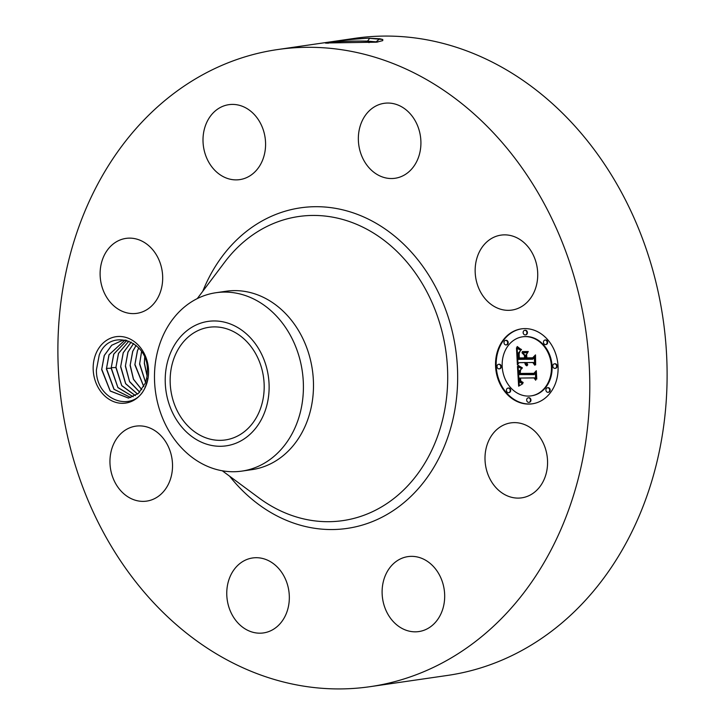 <?xml version="1.0" encoding="UTF-8"?>
<svg xmlns="http://www.w3.org/2000/svg" width="725" height="725" viewBox="0 0 725 725"><rect width="100%" height="100%" fill="white"/><g stroke="black" fill="none" stroke-linecap="round" stroke-linejoin="round"><path stroke-width="1.09" d="M237.057 333.645A56.922 46.799 81.7 0 1 263.791 394.164A56.922 46.799 81.7 0 1 225.357 439.948A56.922 46.799 81.7 0 1 197.273 433.595A56.922 46.799 81.7 0 1 170.547 373.076A56.922 46.799 81.7 0 1 208.981 327.292A56.922 46.799 81.7 0 1 237.057 333.645M189.424 328.842A62.885 51.702 -98.3 0 0 173.239 414.066A62.885 51.702 -98.3 0 0 244.905 438.398A62.885 51.702 -98.3 0 0 261.1 353.175A62.885 51.702 -98.3 0 0 189.424 328.842M268.712 460.429A90.136 74.104 81.7 0 1 241.905 471.105A90.136 74.104 81.7 0 1 197.445 461.046A90.136 74.104 -98.3 0 1 154.624 382.555A90.136 74.104 -98.3 0 1 189.189 303.385A90.136 74.104 81.7 0 1 215.987 292.719A90.136 74.104 81.7 0 1 260.447 302.769A90.136 74.104 -98.3 0 1 303.267 381.259A90.136 74.104 -98.3 0 1 268.712 460.429M215.987 292.719L226.064 291.251A90.136 74.104 81.7 0 1 270.525 301.301A90.136 74.104 81.7 0 1 312.856 397.137A90.136 74.104 81.7 0 1 251.992 469.637L241.905 471.105M211.347 650.76A321.9 264.643 81.7 0 1 60.157 308.497A321.9 264.643 81.7 0 1 277.548 49.563A321.9 264.643 81.7 0 1 436.341 85.468A321.9 264.643 81.7 0 1 587.522 427.741A321.9 264.643 81.7 0 1 370.14 686.666A321.9 264.643 81.7 0 1 211.347 650.76M145.979 385.7A33.54 27.577 81.7 0 1 109.149 399.339A33.54 27.577 81.7 0 1 95.763 354.072A33.54 27.577 81.7 0 1 132.593 340.442A33.54 27.577 81.7 0 1 145.979 385.7M544.638 478.219A37.872 31.139 81.7 0 1 521.728 497.839A37.872 31.139 81.7 0 1 491.459 481.627A37.872 31.139 81.7 0 1 487.934 442.513A37.872 31.139 81.7 0 1 510.835 422.883A37.872 31.139 81.7 0 1 541.104 439.096A37.872 31.139 81.7 0 1 544.638 478.219M402.701 557.951A37.872 31.139 81.7 0 1 407.948 556.619A37.872 31.139 81.7 0 1 443.618 586.38A37.872 31.139 81.7 0 1 424.08 630.233A37.872 31.139 81.7 0 1 418.842 631.566A37.872 31.139 81.7 0 1 383.172 601.804A37.872 31.139 81.7 0 1 402.701 557.951M271.277 562.192A37.872 31.139 81.7 0 1 289.067 602.457A37.872 31.139 81.7 0 1 263.492 632.925A37.872 31.139 81.7 0 1 244.814 628.702A37.872 31.139 81.7 0 1 227.025 588.428A37.872 31.139 81.7 0 1 252.599 557.969A37.872 31.139 81.7 0 1 271.277 562.192M170.647 452.744A37.872 31.139 81.7 0 1 146.686 501.111A37.872 31.139 81.7 0 1 111.831 474.522A37.872 31.139 81.7 0 1 135.792 426.155A37.872 31.139 81.7 0 1 170.647 452.744M159.754 293.725A37.872 31.139 81.7 0 1 136.844 313.345A37.872 31.139 81.7 0 1 106.575 297.132A37.872 31.139 81.7 0 1 103.05 258.018A37.872 31.139 81.7 0 1 125.951 238.398A37.872 31.139 81.7 0 1 156.219 254.611A37.872 31.139 81.7 0 1 159.754 293.725M244.977 178.287A37.872 31.139 81.7 0 1 239.739 179.619A37.872 31.139 81.7 0 1 204.069 149.858A37.872 31.139 81.7 0 1 223.599 106.004A37.872 31.139 81.7 0 1 228.846 104.672A37.872 31.139 81.7 0 1 264.516 134.433A37.872 31.139 81.7 0 1 244.977 178.287M376.402 174.045A37.872 31.139 81.7 0 1 358.612 133.772A37.872 31.139 81.7 0 1 384.187 103.312A37.872 31.139 81.7 0 1 402.873 107.536A37.872 31.139 81.7 0 1 420.654 147.809A37.872 31.139 81.7 0 1 395.08 178.268A37.872 31.139 81.7 0 1 376.402 174.045M477.032 283.484A37.872 31.139 81.7 0 1 500.993 235.127A37.872 31.139 81.7 0 1 535.847 261.716A37.872 31.139 81.7 0 1 511.886 310.073A37.872 31.139 81.7 0 1 477.032 283.484M528.788 404.088A37.872 31.139 81.7 0 1 495.746 368.726A37.872 31.139 81.7 0 1 521.366 328.869A37.872 31.139 81.7 0 1 524.837 328.606A37.872 31.139 81.7 0 1 557.878 363.968A37.872 31.139 81.7 0 1 532.259 403.825A37.872 31.139 81.7 0 1 528.788 404.088M277.548 49.563L354.86 38.334A321.9 264.643 81.7 0 1 513.653 74.24A321.9 264.643 81.7 0 1 664.843 416.503A321.9 264.643 81.7 0 1 447.452 675.437L370.14 686.666M326.268 42.974L376.538 42.186L382.746 40.627L382.791 39.494L379.764 38.742L368.001 38.207C349.939 39.395 336.672 40.772 328.208 42.349L325.625 42.884M146.667 378.115L147.719 379.356L145.879 385.401C135.965 414.546 95.673 401.442 96.416 369.841L99.225 355.105C109.203 327.709 147.556 340.079 147.383 369.487L147.184 374.87A28.991 23.834 81.7 0 1 146.667 378.115L145.281 383.163L138.502 393.331L128.47 398.079L110.191 391.047L101.663 369.587L104.237 355.477L111.686 345.254L122.498 340.351L125.923 340.143M521.683 328.824A37.872 31.139 -98.3 0 0 496.407 368.826A37.872 31.139 -98.3 0 0 529.431 403.997A37.872 31.139 -98.3 0 0 532.576 403.78M377.498 42.041L367.548 41.225C346.305 40.537 315.112 43.156 328.516 43.174M377.834 41.996L367.539 41.108C351.163 40.926 338.049 41.343 328.208 42.349M368.001 38.207L382.791 39.494M531.425 395.823A29.834 24.532 -98.3 0 0 531.742 395.778A29.834 24.532 -98.3 0 0 551.933 364.385A29.834 24.532 -98.3 0 0 525.897 336.518A29.834 24.532 -98.3 0 0 523.16 336.726A29.834 24.532 -98.3 0 0 522.843 336.781M499.661 368.789A2.293 1.885 -98.3 0 0 499.208 364.231A2.293 1.885 -98.3 0 0 498.999 364.267M525.806 334.805A2.293 1.885 -98.3 0 0 525.353 330.247A2.293 1.885 -98.3 0 0 525.145 330.292M506.585 344.855A2.293 1.885 -98.3 0 0 506.132 340.297A2.293 1.885 -98.3 0 0 505.923 340.342M555.486 368.3A2.293 1.885 -98.3 0 0 555.033 363.742A2.293 1.885 -98.3 0 0 554.833 363.787M546.061 344.511A2.293 1.885 -98.3 0 0 545.608 339.952A2.293 1.885 -98.3 0 0 545.408 339.998M529.341 402.284A2.293 1.885 -98.3 0 0 528.888 397.726A2.293 1.885 -98.3 0 0 528.688 397.771M509.086 392.569A2.293 1.885 -98.3 0 0 508.633 388.011A2.293 1.885 -98.3 0 0 508.424 388.056M548.562 392.225A2.293 1.885 -98.3 0 0 548.109 387.667A2.293 1.885 -98.3 0 0 547.901 387.712M122.543 340.351L111.759 345.254L104.328 355.468L101.745 369.224L110.227 390.974L128.533 398.07M525.253 336.608A29.834 24.532 81.7 0 1 551.29 364.476A29.834 24.532 81.7 0 1 531.108 395.877A29.834 24.532 81.7 0 1 528.371 396.086A29.834 24.532 81.7 0 1 502.334 368.218A29.834 24.532 81.7 0 1 522.526 336.817A29.834 24.532 81.7 0 1 525.253 336.608M498.782 364.303A2.293 1.885 81.7 0 1 499.017 368.88A2.293 1.885 81.7 0 1 498.782 364.303M524.927 330.319A2.293 1.885 81.7 0 1 525.163 334.896A2.293 1.885 81.7 0 1 524.927 330.319M505.706 340.378A2.293 1.885 81.7 0 1 505.941 344.946A2.293 1.885 81.7 0 1 505.706 340.378M554.607 363.814A2.293 1.885 81.7 0 1 554.842 368.391A2.293 1.885 81.7 0 1 554.607 363.814M545.182 340.034A2.293 1.885 81.7 0 1 545.418 344.602A2.293 1.885 81.7 0 1 545.182 340.034M528.697 402.375A2.293 1.885 81.7 0 1 528.462 397.798A2.293 1.885 81.7 0 1 528.697 402.375M508.442 392.669A2.293 1.885 81.7 0 1 508.207 388.093A2.293 1.885 81.7 0 1 508.442 392.669M547.919 392.325A2.293 1.885 81.7 0 1 547.683 387.748A2.293 1.885 81.7 0 1 547.919 392.325M517.469 366.415L521.728 368.771L519.254 370.792L519.127 374.589L533.926 374.653L535.313 372.695L535.712 380.235L533.99 377.942L520.414 378.06L520.831 381.123L523.133 382.474L522.843 382.863L520.749 381.749L520.07 378.242L519.39 378.069L519.988 382.311L522.743 383.752L518.647 386.18L517.469 366.415M518.275 365.373L522.281 368.155L518.638 366.243L518.275 365.373M520.632 369.759L520.178 373.438L533.899 373.339L536.328 370.692L536.772 379.121L536.011 371.599L534.035 373.828L519.816 373.955L519.816 370.937L520.632 369.759M517.387 364.902L516.49 347.782L520.731 350.447L518.266 353.111L518.23 359.364L524.619 359.31L524.565 358.304L518.928 358.349L518.846 353.41L519.961 351.48L519.127 353.664L519.281 357.942L524.547 357.887L524.42 355.404L521.973 352.785L527.691 352.731L525.571 355.522L525.77 359.301L532.648 359.237L534.307 357.117L534.733 365.21L532.821 362.536L526.948 362.591L527.592 365.128L526.577 362.591L525.942 362.6L526.903 365.853L525.471 364.684L524.791 362.609L519.037 362.654L517.387 364.902M517.26 346.523L521.42 349.803L518.801 348.435L517.26 346.523M522.39 351.571L528.28 351.525L522.39 351.571M526.658 354.489L526.839 357.869L532.676 357.824L535.503 354.888L535.657 364.856L535.186 355.821L532.866 358.232L526.495 358.286L526.658 354.489M124.936 340.143L109.067 354.779L106.484 368.536L114.079 389.298L130.863 397.572M130.817 397.581L113.961 389.28L106.403 368.898L108.977 354.788L124.89 340.143M518.139 366.841L519.263 385.772M519.39 378.069L520.414 378.078M521.021 382.084L521.556 382.002M521.184 382.22L521.792 382.129M521.909 382.193L523.142 382.709L522.553 382.809M521.366 382.356L522 382.256M521.565 382.474L522.199 382.374M521.783 382.573L522.417 382.483M522.018 382.664L522.662 382.573M522.272 382.746L522.915 382.655M520.414 378.06L534.633 377.843L535.657 379.211M533.99 377.942L534.633 377.843M535.358 373.457L533.926 374.653M518.103 365.79L518.683 365.699M518.357 366.007L518.982 365.926M519.127 366.025L522.362 367.829M518.638 366.243L519.281 366.143M518.964 366.469L519.598 366.379M519.317 366.696L519.952 366.605M519.698 366.932L520.342 366.841M520.124 367.167L520.768 367.067M520.577 367.394L521.221 367.303M521.076 367.638L521.71 367.539M521.601 367.874L522.236 367.774M520.432 373.438L534.117 373.747M519.816 373.955L520.459 373.864M534.941 372.813L533.899 373.339M517.17 348.353L517.994 364.077M519.037 362.654L525.435 362.518L526.703 365.255M524.791 362.609L525.435 362.518M524.864 363.098L525.507 362.998M524.972 363.542L525.616 363.452M525.108 363.959L525.743 363.868M525.272 364.34L525.915 364.249M525.471 364.684L526.105 364.584M525.697 364.992L526.332 364.892M525.951 365.264L526.595 365.164M526.241 365.491L526.821 365.409M526.558 365.69L527.012 365.627M525.942 362.6L527.229 362.545M526.577 362.591L527.22 362.5M527.111 364.503L527.564 364.43M527.247 364.72L527.728 364.648M526.948 362.591L533.455 362.446L534.678 364.149M532.821 362.536L533.455 362.446M534.343 357.797L532.648 359.237M522.689 352.776L525.054 355.304L525.19 357.797L524.547 357.887M524.42 355.404L525.054 355.304M519.544 357.933L525.208 358.213L525.263 359.219L524.619 359.31M518.928 358.349L519.571 358.259M524.565 358.304L525.208 358.213M517.043 346.822L517.505 346.749M517.487 347.275L517.994 347.202M517.922 347.701L518.484 347.619M518.366 348.082L518.955 348M518.801 348.435L519.435 348.344M519.598 348.462L521.547 349.541M519.236 348.752L519.879 348.662M519.671 349.033L520.314 348.933M520.115 349.278L520.749 349.187M520.55 349.486L521.184 349.396M520.985 349.658L521.529 349.577M522.988 351.571L528.135 351.861M522.199 352.006L522.843 351.915M527.111 357.869L532.947 358.141M526.495 358.286L527.129 358.195M535.53 355.431L532.676 357.824M133.119 396.765L117.903 387.612L111.142 368.209L113.716 354.099L126.875 340.397M126.911 340.406L113.807 354.09L111.224 367.847L117.876 387.449L133.155 396.747M135.367 395.623L121.746 385.7L115.891 367.521L118.456 353.41L128.896 341.076L118.547 353.401L115.964 367.158L121.727 385.537L135.412 395.596M137.569 394.11L125.633 383.715L120.631 366.832L123.205 352.722L131.153 342.091M131.198 342.109L123.286 352.712L120.703 366.469L125.67 383.616L137.614 394.074M139.708 392.18L129.594 381.703L125.371 366.143L127.944 352.033L133.563 343.496M133.608 343.532L128.026 352.024L125.443 365.781L129.521 381.413L139.753 392.134M141.774 389.733L133.445 379.302L130.11 365.454L132.684 351.344L136.092 345.399M136.137 345.435L132.766 351.335L130.192 365.092L133.509 379.229L141.81 389.678M144.737 357.461L144.411 363.026L147.075 375.713M147.057 375.885L144.329 363.388L144.674 357.316M143.74 386.606L134.85 364.766L137.424 350.655L138.738 347.946M138.792 348L137.505 350.646L134.932 364.403L143.777 386.534M145.553 382.401L139.59 364.077L141.547 351.525M141.602 351.598L139.671 363.714L145.58 382.311M197.273 298.6L224.641 262.233A153.646 126.313 81.7 0 1 374.472 233.658A153.646 126.313 81.7 0 1 435.798 441.008A153.646 126.313 81.7 0 1 267.081 503.476A153.646 126.313 81.7 0 1 258.879 497.867L222.303 470.788M202.755 291.314A161.965 133.164 81.7 0 1 380.444 225.901A161.965 133.164 81.7 0 1 445.105 444.488A161.965 133.164 81.7 0 1 267.235 510.337A161.965 133.164 81.7 0 1 229.626 476.216M367.539 41.108L369.777 38.189M376.275 41.706L379.764 38.742M376.773 42.15L376.284 41.832M369.025 42.666L367.548 41.225M115.891 367.521L111.224 367.684M111.142 368.209L106.484 368.373M531.108 395.877L531.742 395.778M522.526 336.817L523.16 336.726M499.226 368.862L499.869 368.771M498.564 364.322L499.208 364.231M525.371 334.877L526.015 334.787M524.71 330.337L525.353 330.247M506.15 344.937L506.793 344.837M505.497 340.388L506.132 340.297M555.06 368.373L555.694 368.282M554.398 363.832L555.033 363.742M545.635 344.593L546.269 344.493M544.973 340.043L545.608 339.952M528.253 397.817L528.888 397.726M528.915 402.357L529.549 402.266M507.998 388.102L508.633 388.011M508.651 392.651L509.294 392.551M547.475 387.757L548.109 387.667M548.127 392.307L548.771 392.207"/></g></svg>
